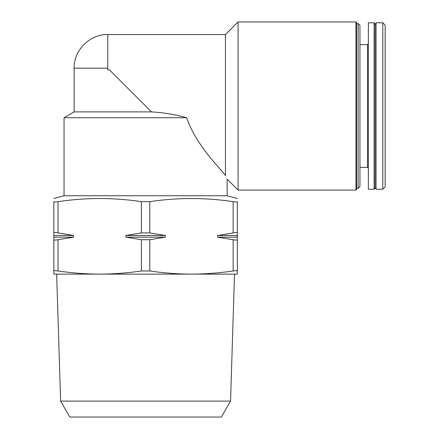 <?xml version="1.0" encoding="UTF-8"?>
<svg xmlns="http://www.w3.org/2000/svg" width="439" height="439" viewBox="0 0 439 439"><rect width="100%" height="100%" fill="white"/><g stroke="black" fill="none" stroke-linecap="round" stroke-linejoin="round"><path stroke-width="0.66" d="M53.832 235.474L53.832 239.71C53.964 240.204 55.363 240.204 58.036 239.71L73.593 237.153L73.593 235.474L58.036 232.917C55.363 232.418 53.964 232.418 53.832 232.917L53.832 235.474L73.593 235.474M99.708 274.139L53.832 274.139L53.832 239.71L53.832 270.967C53.959 270.6 55.358 270.6 58.036 270.967C71.925 273.02 85.819 274.079 99.708 274.139C113.602 274.079 127.491 273.02 141.385 270.967L149.792 270.967C163.681 273.02 177.576 274.079 191.464 274.139C205.359 274.079 219.248 273.02 233.142 270.967C235.814 270.6 237.219 270.6 237.34 270.967L237.34 274.139L56.653 274.139L60.62 401.103L230.552 401.103L234.519 274.139L191.464 274.139M125.828 235.474L125.828 237.153L141.385 239.71L149.792 239.71L165.344 237.153L165.344 235.474L149.792 232.917L141.385 232.917L125.828 235.474L165.344 235.474M53.832 201.66L53.832 232.917L53.832 201.66C53.832 197.473 53.832 197.473 53.832 201.66C53.832 197.473 53.832 197.473 53.832 201.66C53.959 202.028 55.358 202.028 58.036 201.66C85.819 197.473 113.602 197.473 141.385 201.66L149.792 201.66C177.576 197.473 205.359 197.473 233.142 201.66C235.814 202.028 237.219 202.028 237.34 201.66C237.34 197.473 237.34 197.473 237.34 201.66C237.34 197.473 237.34 197.473 237.34 201.66L237.34 232.917C237.214 232.418 235.809 232.418 233.142 232.917L217.585 235.474L217.585 237.153L233.142 239.71C235.809 240.204 237.214 240.204 237.34 239.71L237.34 270.967M355.991 190.076L355.991 21.95L356.589 22.543L356.589 189.483L355.991 190.076L238.059 190.076L227.128 179.15L227.128 195.745L237.34 198.483M227.128 195.745L64.045 195.745L53.832 198.483M74.131 111.896L151.471 111.896L109.437 69.867L107.758 69.867L107.758 68.188L74.131 68.188L74.131 111.896L64.045 117.723L64.045 195.745M151.471 111.896C163.374 112.565 175.079 114.508 186.58 117.723L64.045 117.723M186.58 117.723C196.71 146.346 219.736 167.5 225.448 175.545C227.665 180.314 227.665 180.314 225.448 175.545L225.448 34.56L107.758 34.56L107.758 68.188M238.059 190.076L238.059 21.95L355.991 21.95M358.169 188.397L358.169 23.629L359.947 25.413L359.947 186.613L358.169 188.397L356.589 188.397M368.354 168.219L367.514 167.38L359.947 167.38M368.354 189.236L368.354 22.79L374.11 22.79L374.11 189.236L368.354 189.236M374.11 22.79L375.082 24.474L375.082 187.557L374.11 189.236M375.082 187.557L376.053 189.236L376.053 22.79L375.082 24.474M382.792 189.236L382.792 22.79L385.168 25.166L385.168 186.86L382.792 189.236L376.053 189.236M237.34 239.71L237.34 232.917M230.552 401.103L221.349 417.05L69.823 417.05L60.62 401.103M217.585 235.474L237.34 235.474M217.585 237.153L237.34 237.153M125.828 237.153L165.344 237.153M53.832 237.153L73.593 237.153M58.036 239.71L58.036 270.967M141.385 239.71L141.385 270.967M149.792 239.71L149.792 270.967M233.142 239.71L233.142 270.967M367.514 167.38L367.514 44.646L359.947 44.646M58.036 201.66L58.036 232.917M149.792 201.66L149.792 232.917M141.385 201.66L141.385 232.917M233.142 201.66L233.142 232.917M358.169 23.629L356.589 23.629M367.514 44.646L368.354 43.807M382.792 22.79L376.053 22.79M225.448 34.56L238.059 21.95M74.131 68.188C73.67 50.222 89.786 34.099 107.758 34.56"/></g></svg>
